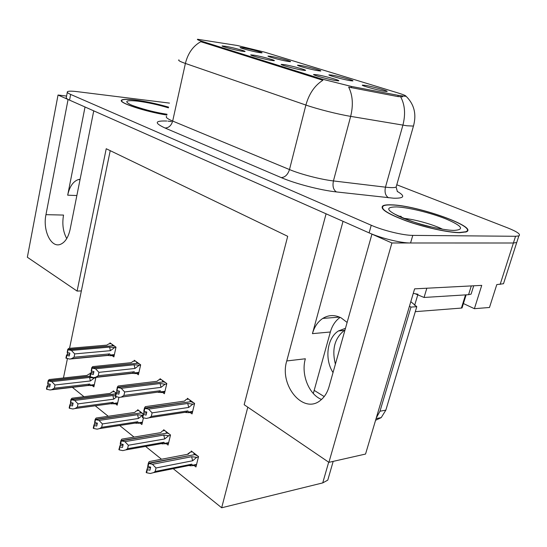 <?xml version="1.0" encoding="UTF-8"?>
<svg xmlns="http://www.w3.org/2000/svg" width="547" height="547" viewBox="0 0 547 547"><rect width="100%" height="100%" fill="white"/><g stroke="black" fill="none" stroke-linecap="round" stroke-linejoin="round"><path stroke-width="0.82" d="M343.031 221.323L312.44 333.643C314.375 326.805 317.821 321.732 322.778 318.416C328.603 314.833 334.723 314.655 341.15 317.882L347.119 322.443M300.871 65.503L297.568 65.182C296.536 65.599 310.771 69.49 317.547 70.638L320.296 70.994C323.94 71.165 308.501 66.809 300.871 65.503M284.802 64.696L281.206 64.375C280.132 64.84 294.84 68.874 302.012 70.071L304.973 70.447C308.946 70.625 292.925 66.071 284.802 64.696M332.104 75.124L328.959 74.843C327.769 75.274 342.948 79.459 349.834 80.587L352.364 80.901C356.377 81.113 339.872 76.416 332.104 75.124M365.321 85.353L362.34 85.113C360.986 85.564 377.225 90.07 384.199 91.171L386.49 91.452C390.927 91.711 373.218 86.624 365.321 85.353M271.449 56.437L268.003 56.081C267.1 56.485 280.495 60.115 287.168 61.278L290.108 61.674C293.424 61.804 278.929 57.75 271.449 56.437M243.682 47.883L240.112 47.493C239.319 47.876 251.962 51.288 258.526 52.45L261.644 52.881C264.666 52.991 251.018 49.196 243.682 47.883M225.993 46.338L222.103 45.927C221.303 46.358 234.314 49.873 241.227 51.09L244.605 51.541C247.859 51.65 233.774 47.719 225.993 46.338M254.505 55.24L250.752 54.871C249.829 55.315 263.64 59.076 270.683 60.286L273.862 60.703C277.459 60.847 262.457 56.621 254.505 55.24M317.055 74.768L313.622 74.481C312.385 74.966 328.111 79.322 335.4 80.498L338.121 80.833C342.518 81.052 325.349 76.129 317.055 74.768M237.323 45.497L197.556 39.268C196.831 39.473 198.363 40.177 202.137 41.374L321.404 78.939L351.475 86.46L398.23 95.349L405.512 96.299C406.811 96.019 404.178 94.863 397.607 92.826L264.557 52.136L237.323 45.497M66.59 96.053L58.037 95.028L68.081 99.479L45.962 214.663C42.55 230.369 51.131 248.331 60.498 244.318C65.134 242.342 68.341 237.35 70.125 229.343L93.742 110.85L326.08 213.809L286.758 360.945C278.963 385.58 303.701 415.241 320.857 400.014C324.672 396.842 327.407 392.39 329.068 386.654L371.939 234.13L391.905 242.977L513.407 242.998L516.71 242.56L517.25 240.878L516.71 242.56L513.407 242.998L410.565 242.984C401.074 243.114 380.821 238.177 369.109 232.878L69.558 100.135C66.837 98.911 65.763 97.988 66.337 97.366L67.308 92.279M45.962 214.663L63.534 215.067C62.009 224.01 63.076 231.839 66.734 238.56M391.905 242.977L328.911 462.345L365.546 454.051L414.612 288.85L481.736 285.377L474.393 308.686L463.412 303.551M504.163 281.671L503.5 283.722L496.785 284.597L489.483 307.482L474.393 308.686M328.911 462.345L244.167 404.712L287.695 236.311L106.227 148.736L77.1 291.079L27.35 257.247L58.037 95.028M328.754 476.738L327.776 480.129L322.73 482.905L221.672 507.773L247.798 407.18M77.1 291.079L81.359 290.915L69.551 348.316M67.431 358.613L63.445 377.984M313.315 393.505L330.361 331.995C332.214 325.547 335.475 320.679 340.152 317.383M72.218 387.228L83.965 396.698M95.246 405.799L108.244 416.281M119.663 425.491L134.042 437.087M145.598 446.414L161.515 459.248M173.208 468.676L221.672 507.773M110.22 150.664L81.359 290.915M166.336 443.72L168.086 445.094L170.507 434.981L163.697 429.73L163.457 430.735M140.169 423.2L141.878 424.534L143.423 417.833M143.225 413.942L137.741 409.717L137.523 410.681M115.52 403.857L117.181 405.163L118.918 397.341M116.114 393.047L113.277 390.859L113.072 391.782M92.252 385.601L93.865 386.873L95.889 377.451M90.672 373.43L90.173 373.047L89.988 373.936M194.151 465.545L195.949 466.953L198.534 456.588L191.286 450.995L191.026 452.048M162.514 392.384L164.401 393.758L166.808 383.529L160.045 378.695L159.82 379.666M136.559 373.451L138.391 374.791L140.654 364.815L134.288 360.254L134.077 361.191M112.094 355.605L113.879 356.911L116.005 347.167L110.002 342.873L109.81 343.776M190.11 412.513L192.045 413.922L194.609 403.433L187.416 398.284L187.17 399.303M85.038 106.993L67.684 195.183L76.86 195.539M80.094 179.307L78.289 179.594C73.1 181.447 69.565 186.636 67.684 195.183M321.506 399.46C308.72 394.36 300.85 374.107 305.356 358.777L286.758 360.945M168.606 107.123C156.886 103.752 145.652 101.359 134.897 99.944C127.485 99.055 123.068 99.103 121.646 100.094C117.407 102.412 144.593 111.526 166.869 115.061M391.481 204.845C387.433 204.681 384.623 204.968 383.057 205.713C379.31 208.598 387.016 213.651 406.161 220.872C424.342 227.381 447.993 232.598 459.603 232.701L466.235 231.894C479.042 227.183 417.026 205.255 391.481 204.845M171.355 121.584L167.854 121.092M402.695 96.805L397.888 96.573L348.671 87.117C352.747 95.335 353.41 105.086 350.661 116.367C337.882 114.261 317.465 109.092 305.889 105.051C309.089 93.646 314.757 85.38 322.901 80.265L200.776 41.702C193.05 46.037 187.915 53.285 185.392 63.438C180.011 61.558 177.857 60.361 178.937 59.862M169.488 103.103L77.059 91.629C71.602 90.973 68.389 91 67.418 91.725C66.85 92.32 67.931 93.222 70.652 94.426L371.242 225.255C383.009 230.485 403.303 235.436 412.78 235.388L515.554 236.283L518.85 235.887C521.113 234.451 517.387 231.784 507.664 227.887L396.78 184.777M146.603 412.814L143.635 413.252L143.034 414.264L146.07 415.125L146.787 412.021L144.162 411.481L144.88 408.37L148.558 409.122L152.107 412.869L151.28 416.431L187.867 410.9L189.057 412.67L185.549 412.472M193.077 402.339L192.366 402.435L191.231 401.628L144.88 408.37M194.493 403.905L192.811 404.151L187.737 403.46L148.558 409.122M192.811 404.151L188.708 407.44L152.107 412.869M143.034 414.264L142.316 417.368L142.733 417.689L146.405 418.441L149.242 417.764L151.28 416.431M188.565 399.112L186.24 399.433L184.455 401.095L145.311 406.653L144.463 408.048L190.985 401.662M190.609 400.568L189.898 400.671L191.026 401.477M144.162 411.481L143.635 413.252M188.708 407.44L187.737 403.46M142.733 417.689L143.444 414.585M187.867 410.9L185.85 412.527M144.463 408.048L143.745 411.159L144.1 411.207M184.455 401.095L184.045 401.149M144.059 411.399L144.77 408.288M144.572 408.13L143.854 411.241M192.325 451.801L190.103 452.219L188.332 454.147L149.174 461.593L148.34 463.2L194.869 454.591M148.449 463.288L147.724 466.359L148.34 463.2M147.929 466.317L146.172 472.403L146.589 472.752L147.314 469.688L149.946 470.215L150.671 467.145L147.929 466.529L148.654 463.453L152.456 464.287L156.011 467.979L155.17 471.5L191.771 464.184L189.83 465.6L190.691 465.825L196.414 465.087M148.039 466.618L148.757 463.541M196.872 455.302L196.27 455.419L195.129 454.543L148.654 463.453M194.383 453.388L193.782 453.504L194.923 454.379M190.103 452.219L187.341 454.331M188.332 454.147L187.45 454.311M146.897 469.34L147.314 469.688M189.44 465.627L190.691 465.825M191.771 464.184L193.009 465.771M155.17 471.5L153.584 472.615L150.275 473.49L146.589 472.752M152.456 464.287L191.641 456.718L192.619 460.765L156.011 467.979M191.641 456.718L196.729 457.34L192.619 460.765M196.729 457.34L198.424 457.012M147.492 468.184L150.569 467.582M119.308 392.069L116.566 392.411L115.909 393.341L118.843 394.168L119.513 391.139L116.969 390.62L116.566 392.411M166.691 384.015L165.044 384.22L161.009 387.358L124.682 391.973L123.902 395.447L160.216 390.729L161.399 392.534L158.042 392.308L159.088 391.967L119.191 397.396L115.239 396.363L115.909 393.341M165.42 382.538L163.649 381.868L117.543 387.508L121.215 388.322L124.682 391.973M165.044 384.22L160.093 383.522L121.215 388.322M161.18 379.509L158.869 379.782L157.01 381.3L118.166 386.004L117.249 387.29L163.416 381.895M163.102 380.883L162.397 380.965L163.457 381.724M161.009 387.358L160.093 383.522M123.902 395.447L121.619 396.862M117.543 387.508L116.969 390.62L117.639 387.584M115.629 396.664L116.299 393.642M160.216 390.729L159.088 391.967M117.249 387.29L116.908 390.367M117.352 387.365L116.682 390.394M93.701 372.575L91.144 372.849L90.453 373.704L93.291 374.497L93.92 371.55L91.445 371.037L92.074 368.076L95.547 368.801L98.932 372.357L98.207 375.748L134.213 371.762L135.382 373.58L132.169 373.341L93.653 377.642L89.824 376.644L90.453 373.704M139.403 363.912L137.7 363.27L92.074 368.076M140.545 365.293L134.09 364.767L95.547 368.801M138.924 365.464L134.952 368.473L98.932 372.357M135.41 361.054L133.112 361.293L131.191 362.675L92.682 366.62L91.711 367.796L137.482 363.29M137.215 362.353L136.518 362.422L137.516 363.14M91.534 371.051L91.144 372.849M134.952 368.473L134.09 364.767M98.207 375.748L95.698 377.232L93.653 377.642M90.187 376.931L90.816 373.984M134.213 371.762L132.169 373.341M91.711 367.796L91.383 370.804M91.445 371.037L91.985 368.008M91.8 367.871L91.171 370.825M69.619 354.23L67.24 354.442L66.508 355.229L69.257 355.994L69.845 353.123L67.445 352.617L68.033 349.738L71.404 350.442L74.72 353.916L74.036 357.218L109.708 353.888L110.863 355.721L107.78 355.461L69.626 359.064L65.92 358.1L66.508 355.229M114.877 346.36L113.236 345.745L68.033 349.738M115.902 347.653L109.591 347.099L71.404 350.442M114.316 347.796L110.405 350.682L74.72 353.916M111.109 343.666L108.832 343.858L106.856 345.123L68.71 348.391L67.691 349.471L113.031 345.759M112.819 344.883L112.121 344.945L113.065 345.622M67.609 352.651L67.24 354.442M110.405 350.682L109.591 347.099M74.036 357.218L71.336 358.75L69.626 359.064M66.262 358.367L66.85 355.495M109.708 353.888L107.78 355.461M67.691 349.471L67.384 352.405M67.445 352.617L67.944 349.67M67.78 349.54L67.185 352.418M164.729 430.523L162.521 430.886L160.668 432.65L121.81 439.132L120.901 440.602L167.088 433.128M121.003 440.691L120.224 443.603L120.901 440.602M120.572 443.884L118.877 449.579L119.267 449.901L119.943 446.92L122.494 447.432L123.171 444.444L120.518 443.843L121.195 440.848L124.88 441.655L128.354 445.258L127.574 448.69L163.909 442.304L161.953 443.74L162.48 443.884L168.503 443.337M120.62 443.925L121.297 440.93M168.996 433.812L167.327 433.087L121.195 440.848M166.664 432.014L166.062 432.116L167.136 432.937M160.668 432.65L160.052 432.752M119.554 446.591L119.943 446.92M161.714 443.754L162.48 443.884M163.909 442.304L165.139 443.932M127.574 448.69L125.728 449.914L122.843 450.625L119.267 449.901M124.88 441.655L163.779 435.063L164.702 438.967L128.354 445.258M163.779 435.063L168.743 435.699L164.702 438.967M168.743 435.699L170.404 435.419M120.196 445.525L123.041 445.039M138.76 410.503L136.565 410.818L134.651 412.438L96.122 418.045L95.157 419.405L140.955 412.944M95.253 419.481L94.617 422.4L95.157 419.405M94.932 422.64L93.886 425.238L93.257 428.151L93.626 428.458L94.255 425.545L96.737 426.051L97.373 423.132L94.795 422.551L95.431 419.631L99.007 420.417L102.405 423.932L101.667 427.282L137.7 421.73L136.018 423.262L142.261 422.872M94.891 422.633L95.527 419.706M142.781 413.6L141.174 412.91L95.431 419.631M140.579 411.905L139.984 411.994L140.989 412.773M134.651 412.438L134.254 412.493M93.886 425.238L94.255 425.545M135.635 423.193L136.018 423.262M137.7 421.73L138.924 423.392M101.667 427.282L99.595 428.595L97.099 429.163L93.626 428.458M99.007 420.417L137.577 414.708L138.446 418.476L102.405 423.932M137.577 414.708L142.425 415.351L138.446 418.476M142.425 415.351L142.794 415.296M94.576 424.26L97.216 423.863M114.275 391.631L112.101 391.905L110.132 393.389L71.965 398.223L70.946 399.467L115.8 393.833M71.042 399.542L70.44 402.394L70.946 399.467M70.823 402.633L69.756 405.163L69.161 408.007L69.51 408.294L70.105 405.457L72.519 405.949L73.113 403.098L70.611 402.537L71.206 399.686L74.679 400.452L78.002 403.877L77.312 407.146L113.01 402.346L111.137 403.823L117.53 403.583M70.7 402.606L71.295 399.754M115.766 393.99L71.206 399.686M115.998 392.958L115.41 393.033L115.896 393.409M69.756 405.163L70.105 405.457M113.01 402.346L114.227 404.035M77.312 407.146L75.028 408.534L72.888 408.985L69.51 408.294M74.679 400.452L112.894 395.529L113.714 399.173L78.002 403.877M116.593 396.862L113.714 399.173M112.894 395.529L115.342 395.912M70.488 404.26L72.936 403.939M90.412 373.888L89.011 374.045L86.994 375.406L49.209 379.543L48.15 380.691L89.927 376.172M48.232 380.76L47.671 383.543L48.15 380.691M48.115 383.789L47.78 385.416L47.028 386.257L46.468 389.026L46.796 389.3L47.357 386.524L49.702 387.009L50.262 384.233L47.828 383.679L48.389 380.897L51.767 381.642L55.015 384.992L54.365 388.185L89.715 384.056L87.876 385.526L94.187 385.375M47.917 383.748L48.478 380.965M89.893 376.315L48.389 380.897M89.715 384.056L90.918 385.758M54.365 388.185L51.903 389.614L50.078 389.977L46.796 389.3M50.413 389.936L87.876 385.526M51.767 381.642L89.599 377.437L90.378 380.958L55.015 384.992M89.599 377.437L94.228 378.08L90.378 380.958M94.228 378.08L95.793 377.902M47.78 385.416L50.071 385.156M335.4 364.131C331.68 349.389 334.661 338.149 344.343 330.402L344.993 329.998M345.472 328.309L338.456 330.942C327.044 337.93 324.33 359.242 333.027 372.582M410.804 301.664L416.787 306.676L410.961 307.099L409.443 306.238M375.57 420.287L381.211 417.621L385.84 410.147L416.787 306.676M314.183 390.367L324.2 396.575M376.302 417.833L379.987 411.221L410.961 307.099M473.49 285.801L426.168 288.255M471.206 286.218L468.56 294.696L471.111 294.115L471.617 292.501M426.735 288.536L424.055 297.465L415.87 294.054M468.56 294.696L424.055 297.465M166.883 115.007C144.832 111.526 117.776 102.474 121.988 100.169C123.396 99.192 127.766 99.144 135.095 100.026C145.796 101.434 156.962 103.814 168.599 107.171M391.816 204.981C417.094 205.385 478.475 227.087 465.805 231.75L459.227 232.543C447.733 232.448 424.335 227.285 406.346 220.844C387.406 213.692 379.782 208.694 383.488 205.843C385.04 205.104 387.816 204.817 391.816 204.981M461.75 306.99L462.058 307.906L461.408 308.07L415.296 311.653M417.956 294.238L413.265 293.383M500.149 284.419L515.554 236.283M322.73 482.905L328.679 462.188M351.475 86.46L351.14 87.732M321.404 78.939L321.178 79.8M398.23 95.349L397.888 96.573M202.137 41.374L201.966 42.146M312.44 333.643L330.361 331.995M397.231 191.388C405.559 196.161 404.363 198.431 393.628 198.205L336.405 191.929C320.453 190.226 295.154 183.648 281.247 177.604L165.016 128.005C154.117 122.925 154.705 120.6 166.78 121.031M400.664 96.846C404.944 104.819 405.689 114.255 402.9 125.16L385.464 187.17L389.512 187.546C392.801 187.744 395.002 187.58 396.131 187.067L396.609 185.378M413.764 125.065L413.45 126.077L406.947 125.776L350.661 116.367L333.431 180.934L385.464 187.17C384.397 192.236 385.43 195.771 388.561 197.782M281.247 177.604C285.076 177.337 287.825 174.65 289.486 169.563L305.889 105.051L185.392 63.438L172.681 121.065L289.486 169.563C300.672 174.281 320.706 179.471 333.431 180.934C332.378 186.199 333.362 189.864 336.405 191.929M70.652 94.426L69.558 100.135M371.242 225.255L369.109 232.878M412.78 235.388L410.565 242.984M166.603 116.292C165.433 117.256 167.457 118.849 172.681 121.065C171.32 125.605 168.763 127.923 165.016 128.005M188.859 411.98L192.66 411.399M192.756 465.182L196.578 464.417M161.215 391.809L164.975 391.317M135.218 372.835L138.931 372.418M110.72 354.955L114.385 354.613M164.9 443.309L168.674 442.639M138.706 422.735L142.425 422.154M114.022 403.351L117.694 402.852M90.727 385.054L94.351 384.63M385.84 410.147L379.987 411.221M167.047 114.255C154.507 112.388 137.605 107.916 130.453 104.6C123.766 101.099 126.234 99.951 137.865 101.161C147.827 102.48 158.021 104.709 168.449 107.848M442.591 229.22C433.039 224.455 414.53 219.285 403.816 218.356M396.52 206.91C408.274 207.361 430.817 212.858 445.99 218.964C462.194 225.925 464.861 229.74 453.983 230.403C442.455 230.301 417.327 224.174 401.956 217.72C386.387 210.609 384.575 207.005 396.52 206.91M398.195 216.065L401.218 216.373M461.408 308.07L465.518 294.881M414.626 305.39L417.805 294.744M503.5 283.722L518.85 235.887M327.776 480.129L333.185 461.381M78.289 179.594L80.019 179.683M322.778 318.416L339.564 317.116M121.468 100.976L121.646 100.094M397.409 191.662L396.131 187.067L413.45 126.077C416.718 114.159 414.202 104.169 405.915 96.108M189.057 412.67L192.482 412.151M186.828 412.041L149.249 417.758M190.944 465.121L153.584 472.615M161.399 392.534L164.797 392.083M135.382 373.58L138.753 373.204M133.024 373.068L95.698 377.232M110.863 355.721L114.207 355.406M108.47 355.242L71.336 358.75M162.972 443.343L125.728 449.921M136.688 422.852L99.595 428.595M111.944 403.536L75.028 408.534M88.6 385.3L51.903 389.614M338.456 330.942L344.343 330.402M471.111 294.115L473.716 285.787M376.076 418.599L381.211 417.621M163.143 113.619C150.193 111.663 132.661 105.762 130.965 104.833M465.805 231.75L465.695 232.092M431.268 226.943C411.734 223.176 389.82 211.641 394.38 213.932M462.058 307.906L466.126 294.847"/></g></svg>
